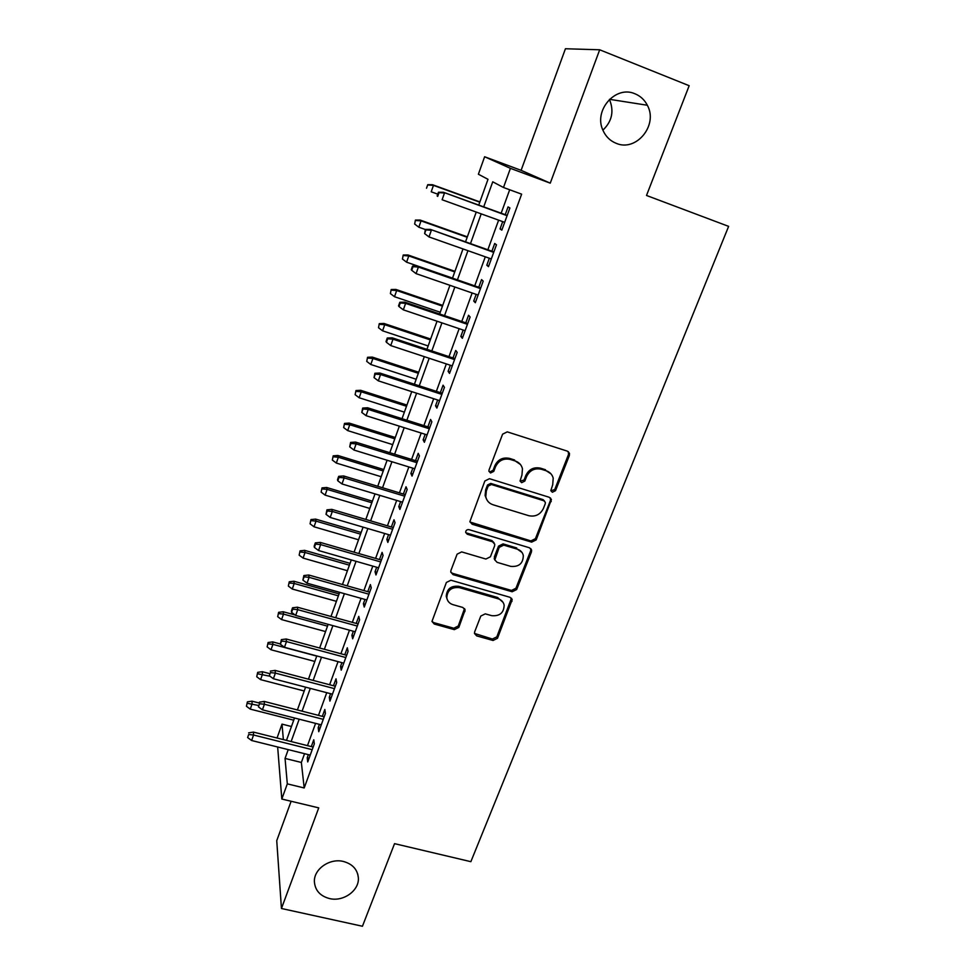 <?xml version="1.0" encoding="UTF-8"?>
<svg xmlns="http://www.w3.org/2000/svg" width="975" height="975" viewBox="0 0 975 975"><rect width="100%" height="100%" fill="white"/><g stroke="black" fill="none" stroke-linecap="round" stroke-linejoin="round"><path stroke-width="1.46" d="M552.337 492.253L555.531 490.669L569.351 455.532L569.497 453.375L567.365 451.145L507.268 431.864L502.6 434.168L489.06 469.901L488.926 471.193L490.523 472.972L493.764 471.376L495.507 466.781C498.627 460.492 503.575 458.055 510.339 459.457L515.361 461.041C519.151 462.382 521.515 464.953 522.466 468.792L521.942 475.069L520.065 480.98L521.613 482.674L524.83 481.077L526.597 476.519C529.73 470.279 534.641 467.854 541.332 469.243L546.293 470.803C549.912 472.071 552.216 474.52 553.203 478.152L552.715 484.709L550.826 490.644L552.337 492.253M550.875 490.815L554.726 489.56L568.498 454.508L568.376 451.669M488.975 471.4L489.864 471.9L493.094 470.303L494.837 465.721L495.507 466.781M520.114 481.175L524.087 479.992L525.842 475.447L526.597 476.519M343.492 861.486C329.83 857.89 313.731 869.066 314.389 881.668C315.059 890.358 320.068 895.976 329.428 898.548C343.285 902.082 359.385 890.577 358.361 877.841C357.52 869.493 352.572 864.045 343.492 861.486M634.993 93.795C615.591 84.959 593.361 110.431 602.952 130.284C605.719 136.537 610.131 140.875 616.188 143.313C636.175 152.197 658.466 125.141 647.339 105.251C644.548 99.84 640.429 96.025 634.993 93.795M474.654 631.873L474.459 633.445L476.69 635.895L493.045 640.477L497.494 638.272L512.18 599.649L509.998 597.297L450.913 580.222L446.379 582.465L431.974 621.428L434.277 624.037L454.338 629.643L458.823 627.425L465.124 609.984L462.857 607.474L452.9 604.634C449.426 603.501 447.391 601.197 446.794 597.736C447.342 590.228 451.547 586.865 459.396 587.633L498.274 598.833C501.516 599.893 503.466 602.014 504.148 605.207C503.843 612.861 499.688 616.346 491.692 615.664L485.27 613.848L480.797 616.054L474.654 631.873M304.553 753.699L301.36 762.462L304.188 787.958L287.308 783.863L281.812 799.037L277.656 746.996M599.686 49.786L565.427 48.75L521.113 170.332L550.253 183.154L599.686 49.786L689.167 85.715L646.51 195.463L728.63 226.371L470.864 861.681L394.546 843.655L362.444 926.25L281.446 908.493L318.74 807.873L281.812 799.037M550.253 183.154L510.425 168.346L503.49 187.493L492.741 181.813L483.71 206.883M304.188 787.958L521.637 194.159L503.49 187.493M531.643 542.137L536.177 539.894L551.411 499.566L549.254 497.274L489.474 478.701L484.855 480.992L469.889 521.662L472.18 524.245L531.643 542.137L530.9 540.918L535.421 538.675L550.448 500.443L550.436 497.933M450.767 572.142L452.485 573.324L511.473 590.448L515.946 588.23L530.692 550.717L531.436 551.96L516.653 589.546L512.168 591.764L453.046 574.616L450.755 572.02L450.938 570.436L457.117 554.153L461.675 551.899L485.879 559.041L490.413 556.798L494.581 545.988L494.764 544.233L492.533 541.771L467.269 534.227L465.672 532.411L467.269 534.227M531.436 551.96L531.607 550.095L529.437 547.767L469.012 529.657C466.891 529.449 465.782 530.363 465.672 532.411M291.123 801.267L276.742 840.682L281.446 908.493M502.698 221.618L500.041 228.906L501.82 230.137L509.901 207.98L508.06 206.895L505.221 214.683M489.34 258.241L486.793 265.224L488.487 266.663L496.47 244.798L494.715 243.494L491.912 251.209M476.166 294.377L473.728 301.056L475.325 302.713L483.198 281.141L481.553 279.606L478.762 287.259M463.162 330.038L460.834 336.424L462.345 338.301L470.108 317.009L468.548 315.254L465.794 322.847M450.328 365.247L448.11 371.341L449.524 373.413L457.19 352.402L455.727 350.452L452.985 357.971M437.665 399.994L435.545 405.807L436.873 408.086L444.442 387.343L443.064 385.186L440.347 392.645M425.161 434.302L423.138 439.835L424.381 442.309L431.852 421.834L430.56 419.469L427.867 426.867M412.803 468.171L410.889 473.436L412.047 476.105L419.421 455.886L418.214 453.326L415.545 460.663M400.615 501.601L398.787 506.622L399.872 509.462L407.16 489.499L406.027 486.769L403.382 494.033M388.574 534.629L386.843 539.382L387.843 542.417L395.046 522.697L393.997 519.773L391.365 526.987M376.691 567.231L375.046 571.74L375.972 574.945L383.077 555.47L382.102 552.374L379.494 559.528M364.955 599.442L363.395 603.708L364.248 607.072L371.256 587.84L370.366 584.573L367.782 591.667M353.352 631.239L351.89 635.273L352.658 638.808L359.592 619.82L358.776 616.383L356.204 623.415M341.896 662.659L340.519 666.461L341.213 670.154L348.063 651.398L347.319 647.79L344.772 654.773M330.586 693.688L329.282 697.259L329.916 701.122L336.68 682.585L336.009 678.819L333.474 685.754M319.41 724.352L318.191 727.703L318.752 731.713L325.431 713.408L324.833 709.483L322.323 716.357M509.681 189.772L501.162 213.208M498.627 220.155L487.853 249.771M485.294 256.815L474.727 285.858M472.144 292.988L461.772 321.482M459.152 328.685L448.987 356.643M446.331 363.919L436.361 391.353M433.68 398.714L423.893 425.612M421.188 433.046L411.584 459.444M408.854 466.952L399.433 492.85M396.679 500.419L387.441 525.83M384.662 533.471L375.594 558.407M372.791 566.109L363.894 590.57M361.067 598.345L352.328 622.355M349.477 630.179L340.909 653.737M338.045 661.623L329.635 684.743M326.747 692.689L318.496 715.37M315.583 723.377L307.478 745.643M308.368 754.638L307.223 757.77L307.722 761.938L314.328 743.84L313.779 739.769L311.293 746.594M602.891 130.15C612.081 121.351 614.25 111.089 609.424 99.377M277.046 738.014L282.007 724.12L283.372 739.598M291.464 726.521L282.007 724.12M478.749 205.079L488 179.315L478.384 174.233L484.624 156.756L510.425 168.346M521.113 170.332L484.624 156.756M288.222 749.629L285.053 758.428L287.308 783.863M481.199 213.866L470.486 243.616M467.939 250.685L457.433 279.862M454.85 287.016L444.539 315.644M441.931 322.871L431.827 350.951M429.183 358.264L419.262 385.808M416.605 393.205L406.867 420.213M404.186 427.684L394.631 454.192M391.926 461.736L382.553 487.732M379.811 495.337L370.622 520.857M367.855 528.535L358.849 553.568M356.058 561.308L347.21 585.865M344.394 593.665L335.717 617.772M332.889 625.633L324.37 649.277M321.506 657.199L313.158 680.404M310.282 688.387L302.079 711.165M299.179 719.197L291.135 741.548M286.479 740.378L294.511 718.002M297.399 709.958L305.589 687.168M308.466 679.173L316.802 655.943M319.654 648.009L328.161 624.341M330.988 616.468L339.653 592.337M342.457 584.525L351.293 559.93M354.071 552.191L363.078 527.122M365.832 519.443L375.009 493.898M377.752 486.281L387.099 460.249M389.805 452.692L399.348 426.16M402.029 418.689L411.742 391.633M414.399 384.235L424.308 356.655M426.94 349.33L437.032 321.226M439.64 313.974L449.926 285.322M452.497 278.155L462.991 248.942M465.538 241.861L476.239 212.075M301.36 762.462L285.053 758.428M500.041 228.906L502.003 229.625M486.793 265.224L488.768 265.907M473.728 301.056L475.69 301.726M460.834 336.424L462.784 337.082M448.11 371.341L450.048 371.975M435.545 405.807L437.47 406.429M423.138 439.835L425.063 440.444M410.889 473.436L412.803 474.033M398.787 506.622L400.701 507.195M386.843 539.382L388.745 539.943M375.046 571.74L376.935 572.288M363.395 603.708L365.284 604.232M351.89 635.273L353.767 635.785M340.519 666.461L342.383 666.961M329.282 697.259L331.147 697.747M318.191 727.703L320.044 728.167M307.223 757.77L309.075 758.233M551.009 473.874L546.293 470.803M525.842 475.447C528.974 469.219 533.873 466.806 540.552 468.183L545.5 469.743M520.431 464.49L515.361 461.041M494.837 465.721C497.945 459.457 502.881 457.019 509.62 458.421L514.629 460.005M469.962 522.003L530.9 540.918M545.244 503.746L545.354 502.357L543.843 500.748L491.4 484.502L488.17 486.098L486.342 490.913L485.769 496.653C486.622 500.687 489.048 503.393 493.021 504.758L528.791 515.702C535.409 517.018 540.272 514.617 543.392 508.487L545.244 503.746M544.538 501.089L543.063 499.614L543.843 500.748M486.671 499.432L485.111 495.532L485.684 489.791L487.512 485.002L490.73 483.405L543.063 499.614M494.033 542.722L491.863 540.54L466.672 533.02M510.754 566.378C518.956 567.072 523.136 563.452 523.307 555.518C522.563 552.374 520.613 550.278 517.457 549.217L503.746 545.122L499.2 547.365L494.849 559.894L497.079 562.343L510.754 566.378M521.954 552.386L517.457 549.217M494.898 560.113L494.362 556.896L498.53 546.134L503.063 543.892L516.738 547.974M530.692 550.717L530.778 548.559M503.063 602.379L497.603 597.492L498.274 598.833M447.074 599.04L446.245 596.383C446.794 588.9 450.986 585.548 458.823 586.316L497.603 597.492M431.974 621.367L433.765 622.635L453.789 628.229L458.25 626.023L464.527 608.583L465.124 609.984M474.459 633.421L492.399 639.039L496.836 636.846L511.461 598.199M427.757 184.665L426.514 188.224L427.757 184.665L432.522 184.726L433.461 185.372L431.218 191.795L437.775 194.171M428.269 185.031L433.461 185.372L479.785 202.191M432.522 184.726L479.883 201.923M507.195 215.39L443.442 192.282L507.085 215.694M439.018 192.636L438.445 192.233L437.141 195.975L437.702 196.389L439.018 192.636L444.49 193.001L442.114 199.753L504.672 222.337M443.442 192.282L438.445 192.233M415.411 220.07L414.655 224.043L415.411 220.07L420.164 220.07L421.042 220.874L418.823 227.212L425.356 229.527M415.886 220.508L421.042 220.874L467.183 237.278M420.164 220.07L467.342 236.852M418.823 227.212L414.655 224.043M403.211 255.023L402.443 259.033L403.211 255.023L407.964 254.975L408.781 255.925L406.587 262.19L452.522 278.107M403.662 255.548L408.781 255.925L454.74 271.915M407.964 254.975L454.947 271.33M406.587 262.19L402.443 259.033M391.182 289.538L390.39 293.585L391.182 289.538L395.911 289.441L396.679 290.526L394.509 296.717L440.261 312.244M391.597 290.148L396.679 290.526L442.455 306.126M395.911 289.441L442.723 305.394M394.509 296.717L390.39 293.585M379.287 323.627L378.495 327.71L379.287 323.627L384.016 323.468L384.723 324.712L382.59 330.817L428.147 345.954M379.677 324.322L384.723 324.712L430.316 339.922M384.016 323.468L430.633 339.032M382.59 330.817L378.495 327.71M493.874 251.903L430.377 229.393L493.703 252.379M425.929 229.905L425.393 229.418L424.625 233.598L425.929 229.905L431.352 230.283L429.012 236.937L491.315 258.936M430.377 229.393L425.393 229.418M424.625 233.598L429.012 236.937M480.724 287.942L417.495 266.017L418.397 267.065L480.48 288.588M413.01 266.675L412.523 266.09L411.243 269.734L411.73 270.319L413.01 266.675L418.397 267.065L416.081 273.634L478.128 295.047M417.495 266.017L412.523 266.09M411.73 270.319L416.081 273.634M467.744 323.505L404.771 302.152L405.612 303.359L467.439 324.322M400.262 302.957L399.811 302.287L398.543 305.882L398.994 306.564L400.262 302.957L405.612 303.359L403.333 309.843L465.112 330.696M404.771 302.152L399.811 302.287M398.994 306.564L403.333 309.843M454.923 358.605L392.218 337.825L392.998 339.178L454.569 359.58M387.684 338.764L387.27 338.008L386.027 341.555L386.441 342.322L387.684 338.764L392.998 339.178L390.743 345.577L452.278 365.881M392.218 337.825L387.27 338.008M386.441 342.322L390.743 345.577M367.551 357.301L366.734 361.408L367.551 357.301L372.267 357.094L372.913 358.459L370.805 364.492L416.191 379.251M367.904 358.057L372.913 358.459L418.336 373.291M372.267 357.094L418.702 372.255M370.805 364.492L366.734 361.408M442.284 393.266L379.823 373.023L380.543 374.534L441.87 394.4M375.278 374.107L374.888 373.267L374.034 377.617L375.278 374.107L380.543 374.534L378.312 380.847L439.591 400.615M379.823 373.023L374.888 373.267M374.034 377.617L378.312 380.847M355.96 390.548L355.119 394.692L355.96 390.548L360.653 390.293L361.25 391.792L359.166 397.751L404.381 412.133M356.277 391.389L361.25 391.792L406.49 406.246M360.653 390.293L406.916 405.076M359.166 397.751L355.119 394.692M344.504 423.394L343.651 427.574L344.504 423.394L349.196 423.089L349.732 424.722L347.685 430.609L392.706 444.624M344.797 424.308L349.732 424.722L394.802 438.811M349.196 423.089L395.265 437.507M347.685 430.609L343.651 427.574M333.194 455.837L332.329 460.054L333.194 455.837L337.862 455.483L338.362 457.251L336.326 463.064L381.176 476.726M333.45 456.824L338.362 457.251L383.248 470.974M337.862 455.483L383.76 469.536M336.326 463.064L332.329 460.054M322.006 487.89L321.128 492.131L322.006 487.89L326.674 487.488L327.125 489.377L325.114 495.117L369.793 508.438M322.25 488.938L327.125 489.377L371.828 502.759M326.674 487.488L372.389 501.187M325.114 495.117L321.128 492.131M310.964 519.565L310.074 523.831L310.964 519.565L315.62 519.114L316.022 521.125L314.035 526.793L358.532 539.772M311.171 520.674L316.022 521.125L360.555 534.154M315.62 519.114L361.164 532.46M314.035 526.793L310.074 523.831M429.792 427.477L367.587 407.769L368.245 409.427L429.317 428.768M363.017 408.988L362.663 408.074L361.798 412.462L363.017 408.988L368.245 409.427L366.052 415.667L427.087 434.899M367.587 407.769L362.663 408.074M361.798 412.462L366.052 415.667M417.458 461.26L355.509 442.077L356.119 443.881L416.934 462.698M350.927 443.43L350.598 442.431L349.72 446.842L350.927 443.43L356.119 443.881L353.949 450.036L414.728 468.756M355.509 442.077L350.598 442.431M349.72 446.842L353.949 450.036M405.283 494.617L343.59 475.946L344.138 477.884L404.71 496.19M338.983 477.421L338.691 476.348L337.508 479.712L337.801 480.797L338.983 477.421L344.138 477.884L341.993 483.953L402.529 502.186M343.59 475.946L338.691 476.348M337.801 480.797L341.993 483.953M393.266 527.548L331.829 509.377L332.317 511.448L392.633 529.279M327.198 510.985L326.942 509.827L326.028 514.312L327.198 510.985L332.317 511.448L330.196 517.457L390.475 535.19M331.829 509.377L326.942 509.827M326.028 514.312L330.196 517.457M381.396 560.077L320.202 542.393L320.629 544.598L380.713 561.941M315.559 544.123L315.327 542.892L314.169 546.183L314.401 547.414L315.559 544.123L320.629 544.598L318.545 550.522L378.58 567.779M320.202 542.393L315.327 542.892M314.401 547.414L318.545 550.522M300.056 550.851L299.154 555.141L300.056 550.851L304.7 550.363L305.041 552.484L303.091 558.09L347.417 570.728M300.239 552.033L305.041 552.484L349.403 565.183M304.7 550.363L350.062 563.367M303.091 558.09L299.154 555.141M369.671 592.203L308.722 575.006L309.099 577.334L368.94 594.202M304.066 576.847L303.859 575.555L302.92 580.101L304.066 576.847L309.099 577.334L307.04 583.184L366.832 599.966M308.722 575.006L303.859 575.555M302.92 580.101L307.04 583.184M289.27 581.77L288.356 586.085L289.27 581.77L293.902 581.234L294.206 583.477L292.268 589.022L336.424 601.331M289.429 583.013L294.206 583.477L338.398 595.847M293.902 581.234L339.093 593.909M292.268 589.022L288.356 586.085M358.093 623.939L297.387 607.206L297.716 609.655L357.313 626.06M292.707 609.156L292.537 607.791L291.415 610.996L291.586 612.373L292.707 609.156L297.716 609.655L295.681 615.432L355.229 631.763M297.387 607.206L292.537 607.791M291.586 612.373L295.681 615.432M278.618 612.324L277.692 616.675L278.618 612.324L283.238 611.752L283.493 614.104L281.58 619.576L325.565 631.568M278.752 613.628L283.493 614.104L327.503 626.145M283.238 611.752L295.108 615.006M281.58 619.576L277.692 616.675M346.649 655.285L286.199 639.003L286.479 641.587L345.82 657.54M281.507 641.075L281.361 639.637L280.386 644.243L281.507 641.075L286.479 641.587L284.468 647.29L343.773 663.158M286.199 639.003L281.361 639.637M280.386 644.243L284.468 647.29M268.088 642.513L267.15 646.888L268.088 642.513L272.695 641.903L272.915 644.365L271.013 649.777L314.827 661.452M268.198 643.878L272.915 644.365L316.753 656.102M272.695 641.903L280.361 643.963M271.013 649.777L267.15 646.888M335.351 686.242L275.133 670.41L275.364 673.116L334.474 688.63M270.428 672.592L269.332 675.724L270.428 672.592L275.364 673.116L273.378 678.746L332.451 694.176M275.133 670.41L270.319 671.092M269.332 675.724L273.378 678.746M257.68 672.36L256.73 676.76L257.68 672.36L262.275 671.702L262.446 674.273L260.581 679.624L304.224 690.995M257.766 673.786L270.051 676.26M262.275 671.702L269.441 673.579M260.581 679.624L256.73 676.76M324.188 716.832L264.213 701.439L264.396 704.255L323.273 719.343M259.496 703.731L258.412 706.826L259.496 703.731L264.396 704.255L262.433 709.824L321.263 724.827M264.213 701.439L259.399 702.171M258.412 706.826L262.433 709.824M247.394 701.854L246.431 706.278L247.394 701.854L251.977 701.171L252.111 703.84L250.258 709.118L293.731 720.184M247.455 703.341L258.326 705.425M251.977 701.171L259.118 702.987M250.258 709.118L246.431 706.278M313.146 747.057L253.427 732.091L253.561 735.016L312.195 749.678M248.686 734.492L247.613 737.539L248.686 734.492L253.561 735.016L251.623 740.513L310.208 755.101M253.427 732.091L248.625 732.859M247.613 737.539L251.623 740.513M554.726 489.56L555.531 490.669M493.094 470.303L493.764 471.376M524.087 479.992L524.83 481.077M540.552 468.183L541.332 469.243M509.62 458.421L510.339 459.457M568.498 454.508L569.351 455.532M471.571 523.051L472.18 524.245M550.448 500.443L551.253 501.564M535.421 538.675L536.177 539.894M490.73 483.405L491.4 484.502M487.512 485.002L488.17 486.098M485.684 489.791L486.342 490.913M515.946 588.23L516.653 589.546M511.473 590.448L512.168 591.764M452.485 573.324L453.046 574.616M491.863 540.54L492.533 541.771M503.063 543.892L503.746 545.122M498.53 546.134L499.2 547.365M494.362 556.896L495.032 558.151M458.823 586.316L459.396 587.633M464.344 610.179L464.929 611.557M458.25 626.023L458.823 627.425M453.789 628.229L454.338 629.643M433.765 622.635L434.277 624.037M511.302 600.039L511.997 601.38M496.836 636.846L497.494 638.272M492.399 639.039L493.045 640.477M476.08 634.481L476.69 635.895M609.497 99.316L647.339 105.251M357.74 874.027L358.361 877.841M568.644 452.363L569.497 453.375M550.607 498.432L551.411 499.566M485.111 495.532L485.769 496.653M494.191 558.626L494.849 559.894M530.863 548.864L531.607 550.095M446.245 596.383L446.794 597.736M511.485 598.309L512.18 599.649"/></g></svg>
